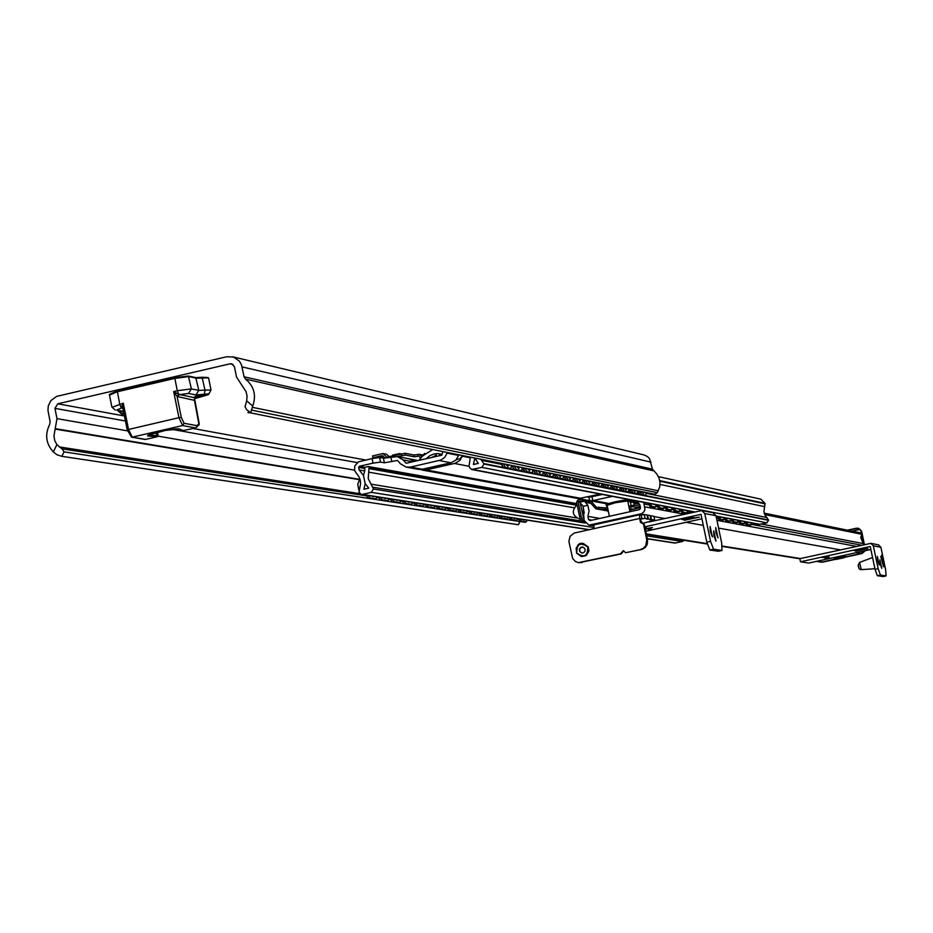 <?xml version="1.0" encoding="UTF-8"?>
<svg xmlns="http://www.w3.org/2000/svg" width="933" height="933" viewBox="0 0 933 933"><rect width="100%" height="100%" fill="white"/><g stroke="black" fill="none" stroke-linecap="round" stroke-linejoin="round"><path stroke-width="1.4" d="M246.674 400.887L247.093 396.175L246.044 391.603L236.527 377.072L234.44 366.716L231.734 363.823L230.054 363.812L57.788 403.802L54.942 408.362L56.983 418.649L53.939 435.956L54.72 440.563L56.878 444.644L53.333 451.934C45.95 443.758 44.726 434.591 49.659 424.445L50.114 421.704L47.956 410.403L48.283 405.937L50.86 400.607L56.715 396.362L226.742 356.744L233.623 357.082L239.454 361.223L241.507 364.873L244.084 376.804L245.554 379.125C254.056 386.239 256.458 395.195 252.773 406.007L246.674 400.887L245.041 406.66L246.429 409.4L250.394 412.643M248.61 412.281L249.029 411.628L247.886 412.584L250.359 412.701M265.112 415.803L263.351 415.453M232.644 356.791L644.178 454.966L647.502 456.564L649.543 458.721L652.459 469.171L656.785 473.964L659.001 477.929L660.016 482.384L659.713 486.968L657.264 492.659L654.768 494.257L250.697 412.899L252.773 406.007M53.333 451.934L56.936 454.756L61.87 456.33L64.05 451.852L61.975 448.82L56.878 444.644M519.868 521.489L518.386 524.731L61.87 456.33M379.603 457.497L372.092 458.57L373.025 463.153L380.536 462.092L379.603 457.497L383.44 458.22L397.446 456.599L403.196 459.946L406.123 463.269L441.799 455.187L442.942 451.607M447.432 452.517L444.784 457.357L440.831 460.074L410.485 467.06L406.217 467.13L400.397 463.771L397.481 460.447L384.373 462.791L380.536 462.092M373.025 463.153L359.333 466.267L358.634 467.386L359.158 469.952L363.473 475.457L365.141 483.621L363.508 475.445L364.92 470.01L364.57 468.273L365.281 467.153L368.313 466.535L369.036 467.258L368.232 478.652L373.457 488.997L371.334 492.356L362.261 494.408L361.234 494.432L359.018 492.251L360.558 483.819L360.348 480.437L359.228 477.253L354.633 470.64L354.773 465.94L358.412 461.858L372.092 458.57M368.768 488.134L365.165 483.621L363.905 489.23L368.768 488.134M406.461 467.176L418.147 469.311L422.369 469.241L450.919 462.791L455.794 460.202L458.978 454.837M474.804 458.021L473.416 464.494L478.326 463.386L474.839 458.021M480.833 459.234L484.017 464.028L481.883 467.41L471.585 469.486L469.451 467.316L469.089 465.579L470.384 457.135M418.882 460.377L422.427 456.097L432.702 449.543M439.548 455.701L439.28 454.406L442.055 454.336L438.218 453.601L433.763 454.033L429.623 455.805L426.148 458.733M431.967 457.415L436.306 455.082M470.395 457.811L462.348 456.19L462.546 455.549L460.109 458.663L456.365 459.631M462.348 456.19L459.934 460.331L455.269 463.281L426.031 469.917L420.13 469.497M612.223 496.344L592.828 500.671L589.621 500.636L588.921 497.254L587.382 496.962M589.621 500.636L578.53 498.607L600.316 494.07M588.921 497.254L602.38 494.467M716.066 516.182L759.1 524.404L766.961 522.853L768.512 519.984L764.955 514.969L763.94 511.704L765.025 503.365L760.861 499.178M647.304 538.796L674.792 543.064L682.513 541.502L683.982 540.3M364.546 470.897L359.158 469.952M643.747 502.374L644.96 509.593L643.77 512.03L641.659 513.698L588.898 525.139L584.093 520.439L583.207 506.327L587.825 505.301L589.061 510.829L587.918 516.404L588.571 519.576L590.111 520.591L639.548 509.581L640.551 508.007L639.886 504.823L637.041 501.091M835.362 558.68L838.895 557.328L844.482 556.768M816.328 561.409L822.125 562.004L835.467 559.089L821.53 562.133L835.467 559.089M844.552 557.094L861.486 553.386L844.552 557.094L860.891 553.514L864.133 550.937M863.69 544.674L860.704 537.501L861.859 534.306L764.745 514.549M587.825 505.301L584.536 501.243L580.967 501.849L580.198 503.074L583.207 506.327M599.907 518.41L587.918 516.404M861.112 532.988L764.22 513.138L861.112 532.988L861.859 534.306M857.147 550.05L853.823 550.505L857.462 549.735M863.526 548.662L859.27 549.537L863.515 548.616M863.387 548.639L862.36 548.627M862.489 548.849L860.063 549.374L862.442 548.639M870.874 543.368L878.478 544.849L880.892 547.263L885.674 569.888L886.093 575.906L880.414 575.043L878.151 568.663L873.323 545.817L870.874 543.368L799.826 558.669L800.479 561.783L870.232 546.493L875.061 569.328L877.335 575.708L883.085 576.559M827.664 558.4L825.413 558.75L827.664 558.4M822.335 557.514L824.597 557.153L822.335 557.514M860.809 549.735L867.982 548.592L855.561 551.216L860.809 549.735M824.317 557.852L829.239 557.071L824.317 557.852M880.192 563.999L879.912 559.87L881.767 568.349L880.192 563.999M877.65 560.57L877.358 556.43L879.224 564.932L877.65 560.57M800.479 561.783L808.748 563.066L870.862 549.467M882.478 558.914L883.609 563.485L882.478 558.914M882 556.161L880.752 556.558L883.376 566.109M686.187 518.34L682.466 519.075M682.478 519.156L681.65 519.273M681.673 519.378L686.455 518.316M686.49 518.491L685.568 518.55M685.615 518.806L683.737 519.273M683.761 519.389L688.216 518.48L682.874 519.669L685.405 518.445M693.359 517.104L688.402 518.212L692.018 517.139M692.064 517.325L689.137 517.967L691.738 517.022M712.964 512.73L715.973 515.681L721.71 543.181L721.979 550.47L713.547 549.175L710.549 541.362L704.742 513.535L701.791 510.561L648.832 521.979M644.82 526.83L700.998 514.363L706.806 542.19L709.815 550.004L718.375 551.251M651.304 529.244L648.482 529.652L651.304 529.244M644.983 527.623L646.231 527.507L645.041 527.926M690.385 518.468L699.377 517.139L684.262 520.322L690.385 518.468M645.204 528.684L652.517 527.507L645.344 529.361M713.897 535.834L713.722 530.83L715.984 541.152L713.897 535.834M710.293 531.565L710.118 526.562L712.392 536.907L710.293 531.565M715.903 532.533L715.716 527.553L717.978 537.84L715.903 532.533M645.741 531.25L701.931 518.795M641.146 521.979L642.009 521.92L641.204 522.247M625.518 552.721L642.382 549.222L645.356 547.379L647.245 544.405L647.56 540.009L644.33 524.498L640.481 522.34L639.676 518.456L574.168 533.07L570.11 536.288L568.885 541.385L572.629 558.412L575.323 561.456L578.483 562.634L620.433 553.84L623.372 550.668L625.518 552.721L641.542 549.455M623.734 550.75L621.226 553.945L620.433 553.84M578.985 562.692L621.226 553.945M593.994 528.614L593.948 524.871L639.595 514.713L641.193 514.993L641.997 518.865L640.446 518.596L641.251 522.468L644.33 524.498M640.481 522.34L641.251 522.468M647.56 540.009L646.791 539.892L643.56 524.358M646.791 539.892L645.694 545.887L643.199 548.359L640.773 549.35M650.161 515.762L653.916 516.252L654.721 520.078L642.615 523.366M650.628 515.657L651.432 519.506L654.721 520.078M651.432 519.506L649.893 519.728L650.919 519.413L650.126 515.576L647.572 515.121L648.377 518.97L650.919 519.413M648.377 518.97L646.837 519.203L647.864 518.888L647.07 515.028L644.248 514.515L645.053 518.386L647.864 518.888M641.997 518.865L645.053 518.386M589.026 525.162L593.668 525.769M641.193 514.993L644.248 514.515M639.595 514.713L639.676 518.456M593.948 524.871L639.537 514.736M579.638 551.473L581.83 553.036L583.65 552.709L585.108 550.902L584.886 548.581L582.717 547.018L580.886 547.333L579.428 549.14L579.638 551.473M582.81 547.03L580.676 547.706L579.591 549.7L579.918 551.508L582.005 553.059M581.551 556.604L586.425 555.322L588.945 550.948L588.245 546.925L583.358 543.507M860.039 529.408L856.622 528.183L847.479 530.201L858.535 528.288L861.637 531.437L864.401 544.51L861.684 531.46L864.401 544.51L861.684 531.46L860.039 529.408L858.033 528.183L861.637 531.437L860.039 529.408L852.132 531.145L860.039 529.408M818.871 561.806L822.23 562.237L835.63 559.31L822.218 562.237L835.618 559.299L822.183 562.237L818.871 561.806M861.486 553.386L864.436 550.867L862.115 553.502L844.528 557.351L862.15 553.502L844.528 557.351L862.15 553.502L865.159 550.715L861.486 553.386M863.83 544.639L861.695 534.574L863.83 544.639M861.381 533.093L861.007 531.309L861.381 533.093M842.709 558.039L837.472 559.147L842.709 558.039M158.05 435.116L157.315 436.726L145.606 439.408L132.229 437.145L182.611 425.553L184.034 423.279L181.282 417.366L177.107 396.513L193.924 400.222L194.321 399.382M183.358 430.568L195.557 427.932L198.169 425.553M195.184 398.018L194.402 400.024L199.067 425.005M195.568 397.913L178.739 394.379L177.107 396.513L173.69 391.545L178.926 417.681L181.282 417.366M177.713 396.945L179.148 394.671L188.524 393.446L191.382 388.886L177.305 390.717L178.739 394.379L173.69 391.545L177.305 390.717L174.833 378.401L188.921 376.594L196.35 378.215L208.572 377.877M193.924 400.222L195.335 397.971L208.572 394.507L201.843 394.799C192.571 397.073 192.058 397.75 200.303 396.828L200.28 395.977L195.347 396.467M199.137 423.629L196.91 425.658L196.536 427.314M127.238 429.705L122.958 408.596L123.296 403.219L121.162 407.709L122.911 408.374M122.958 408.596L127.18 429.763L131.518 437.157L132.229 437.145L128.497 429.308L123.296 403.219L112.345 407.185M144.265 439.186L145.606 439.408M207.593 393.901L200.28 395.977M122.55 413.121L123.809 412.853L122.071 413.261L121.745 414.194L124.042 414.065L121.745 414.194L117.745 410.567M385.049 458.173L382.425 455.584L372.908 457.741L374.588 458.056M372.908 457.741L372.547 455.922L382.996 453.555L386.647 457.158L405.109 453.286L414.019 455.012L419.244 454.301L421.879 456.75M392.63 455.794L392.513 455.176L399.417 453.613L399.954 454.138M389.224 456.575L386.46 454.208L382.996 453.555M420.701 458.173L418.87 456.109L414.392 456.808L405.47 455.094L397.458 456.599L409.249 458.838M379.743 457.532L383.533 456.669M400.957 453.904L399.417 453.613M502.257 465.917L501.814 464.739M513.267 468.179L512.777 466.873M524.066 470.384L522.258 468.436M534.656 472.553L534.084 471.037L532.871 470.582M545.035 474.664L544.44 473.066M555.24 476.74L554.61 475.06M565.235 478.769L564.593 477.031M575.066 480.763L574.39 478.967M584.711 482.723L584.011 480.857M594.169 484.635L593.47 482.723M603.476 486.501L602.753 484.565M612.608 488.344L611.873 486.373M621.588 490.152L620.842 488.146M630.405 491.924L629.658 489.883M373.293 496.718L371.544 496.029M385.399 498.584L383.685 497.919M397.283 500.426L395.592 499.761M408.934 502.234L407.289 501.581L409.54 501.931M420.375 504.007L418.754 503.354M431.594 505.756L430.02 505.103M442.615 507.459L441.064 506.817M453.45 509.138L451.922 508.497M464.074 510.783L462.581 510.153M474.524 512.404L473.054 511.774M484.775 514.001L483.341 513.372M494.863 515.564L493.452 514.934M504.765 517.092L503.388 516.485L505.371 516.789M514.503 518.608L513.15 517.99M368.313 495.528L369.946 497.93L376.186 498.863L376.792 496.846M380.512 497.429L382.122 499.796L388.245 500.718L388.839 498.712M392.49 499.283L394.064 501.627L400.07 502.525L400.654 500.543M404.234 501.103L405.785 503.423L411.675 504.31L412.246 502.351M415.756 502.887L417.296 505.185L423.069 506.059L423.617 504.112M427.069 504.648L428.585 506.922L434.253 507.774L434.79 505.838M438.183 506.374L439.665 508.625L445.239 509.465L445.764 507.54M449.088 508.065L450.557 510.293L456.015 511.109L456.529 509.22M459.794 509.721L461.24 511.925L466.512 512.742L467.106 510.852M470.314 511.354L471.736 513.535L476.915 514.34L477.498 512.462M480.658 512.952L482.058 515.121L487.236 515.902L487.714 514.048M490.805 514.526L492.192 516.672L497.277 517.442L497.744 515.611M500.788 516.077L502.152 518.2L507.144 518.958L507.599 517.139M510.596 517.593L511.937 519.704L516.847 520.451L517.29 518.631M639.07 493.662L638.312 491.609M644.318 495.575L639.898 494.77L638.114 490.898M524.917 522.223L519.996 521.535L518.445 518.818M639.898 491.259L641.472 494.42L645.811 495.26L646.068 492.507M524.078 520.089L522.737 519.483M520.229 519.098L521.559 521.185L526.387 521.909L526.818 520.113M374.565 499.202L368.185 498.327L366.284 495.213M503.423 463.783L505.348 467.398L510.946 468.494L511.377 465.38M509.301 468.832L503.563 467.795L501.394 463.374M386.635 501.044L380.372 500.193L378.506 497.114M514.386 465.987L516.287 469.567L521.78 470.64L522.2 467.561M520.136 470.978L514.526 469.964L512.38 465.59M398.473 502.864L392.338 502.012L390.495 498.968M525.151 468.156L527.017 471.701L532.405 472.751L532.801 469.696M530.784 473.089L525.267 472.086L523.156 467.76M410.1 504.636L404.071 503.808L402.251 500.799M535.705 470.279L537.548 473.789L542.831 474.815L543.216 471.795M541.222 475.154L535.81 474.174L533.734 469.882M421.494 506.386L415.593 505.569L413.797 502.584M546.062 472.366L547.881 475.842L553.059 476.856L553.444 473.847M551.461 477.183L546.155 476.227L544.114 471.981M432.69 508.1L426.894 507.295L425.133 504.345M556.231 474.419L558.016 477.848L563.112 478.851L563.474 475.877M561.514 479.177L556.313 478.232L554.295 474.022M443.688 509.78L437.997 508.998L436.259 506.071M566.214 476.425L567.975 479.83L572.967 480.798L573.317 477.859M571.393 481.136L566.284 480.203L564.29 476.04M454.476 511.436L448.89 510.666L447.187 507.762M576.011 478.396L577.749 481.766L582.647 482.723L582.985 479.807M581.084 483.061L576.069 482.139L574.11 478.011M465.077 513.057L459.596 512.299L457.916 509.43M585.632 480.332L587.335 483.667L592.163 484.612L592.478 481.72M590.601 484.938L585.679 484.04L583.755 479.959M475.492 514.654L470.115 513.908L468.448 511.062M595.079 482.233L596.77 485.545L601.493 486.466L601.808 483.597M599.954 486.793L595.114 485.906L593.213 481.86M485.731 516.217L480.437 515.482L478.804 512.672M604.362 484.11L606.018 487.376L610.672 488.286L610.975 485.44M609.144 488.612L604.397 487.749L602.52 483.737M495.785 517.757L490.583 517.034L488.974 514.246M613.482 485.941L615.115 489.184L619.687 490.082L619.979 487.248M618.159 490.396L613.506 489.545L611.651 485.568M505.663 519.273L500.555 518.561L498.968 515.797M622.439 487.749L624.06 490.956L628.539 491.843L628.83 489.032M627.034 492.158L622.451 491.318L620.62 487.376M515.378 520.754L510.363 520.054L508.788 517.314M631.244 489.522L632.842 492.706L637.251 493.569L637.519 490.781M635.746 493.884L631.244 493.056L629.448 489.16M436.014 453.648L436.341 455.071M745.432 523.355L744.581 522.247M738.691 522.083L737.805 520.882M737.77 520.346L737.56 522.445L732.685 522.107L731.297 519.086M731.857 520.777L730.936 519.448M724.906 519.459L723.996 517.698M717.85 518.118L716.941 516.346M688.507 512.52L687.644 510.748M680.868 511.062L680.017 509.301M673.113 509.581L672.285 507.82M665.229 508.065L664.413 506.316M657.217 506.526L656.424 504.788M749.677 525.256L746.248 524.661L744.884 521.687M743.006 524.008L739.519 523.39L738.143 520.392M729.349 521.43L725.746 520.812L724.346 517.757M722.364 520.124L718.713 519.483L717.279 516.416M688.764 513.115L687.936 510.806M685.767 513.232L681.813 512.544L680.297 509.348M678.093 511.797L674.081 511.097L672.541 507.867M670.302 510.328L666.22 509.616L664.669 506.362M662.383 508.835L658.231 508.112L656.657 504.835M585.866 499.971L578.122 501.697L581.084 516.136L583.242 521.477L581.726 521.815L579.568 516.474L576.582 502.071L577.807 500.146L581.877 499.237M580.209 502.992L580.034 502.047L581.072 501.826M588.618 501.989L589.411 501.814M746.447 521.979L747.625 524.358L750.995 524.976L751.193 522.888M739.717 520.696L740.907 523.086L744.336 523.728L744.522 521.617M732.883 519.389L734.084 521.804L737.513 522.445L736.172 522.76M725.944 518.072L727.157 520.497L730.691 521.15L730.901 519.016M718.888 516.719L720.136 519.168L723.716 519.833L723.926 517.687M716.556 518.515L716.859 516.334M689.592 511.121L690.222 512.788M681.976 509.675L683.294 512.217L687.166 512.94L687.423 510.713M674.232 508.193L675.562 510.759L679.504 511.494L679.772 509.243M666.36 506.689L667.713 509.278L671.725 510.024L671.993 507.762M658.371 505.161L659.736 507.774L663.806 508.532L664.086 506.257M580.279 503.319L580.513 504.38L581.807 504.555M582.938 505.908L584.28 513.057M649.076 504.963L648.295 503.237M584.49 521.675L583.242 521.477M650.243 503.61L651.631 506.246L655.771 507.016L656.051 504.718M578.122 501.697L580.034 502.047L578.098 501.732M584.816 522.305L581.726 521.815M654.325 507.319L650.103 506.584L648.517 503.284M607.371 509.465L595.977 508.858L588.152 500.391M590.659 500.846L596.409 507.319L607.056 507.925M640.481 507.657L639.63 507.844M629.763 510.829L631.058 509.838M631.991 500.123L629.437 501.756L635.723 502.957L633.869 503.587M629.472 501.709L629.122 500.216L630.253 499.796M629.367 508.94L631.804 508.812L629.53 509.698M639.49 504.45L634.347 503.482M248.936 411.768L249.158 412.841M658.36 490.793L252.225 407.289M653.532 470.815L245.554 379.125M657.264 492.659L251.234 410.042M519.833 521.524L64.05 451.852M517.29 519.098L518.643 519.378L517.29 519.203M509.01 517.92L507.599 517.698M499.178 516.404L497.732 516.182M487.702 514.491L489.184 514.818L487.702 514.631M477.498 512.905L479.014 513.255L477.486 513.045M468.681 511.692L467.095 511.447M458.138 510.059L456.517 509.803M447.42 508.403L445.741 508.147M436.492 506.712L434.778 506.444M425.366 504.998L423.605 504.718M414.042 503.249L412.223 502.957M402.496 501.464L400.63 501.173M390.74 499.645L388.816 499.342M378.751 497.79L376.769 497.476M366.529 495.901L61.975 448.82M359.741 493.65L59.176 446.907M360.208 479.819L55.467 429.133M360.103 479.445L55.677 428.714M354.528 470.162L157.934 436.119M127.413 430.836L56.983 418.649M357.234 462.581L172.045 429.367M125.43 421.005L54.942 408.362M365.689 460.016L193.061 428.504M124.427 415.978L57.788 403.802M233.145 364.535L230.054 363.812M652.459 469.171L244.084 376.804M651.001 462.15L242.09 366.902M365.013 467.27L359.333 466.267M390.904 457.158L391.837 461.73M383.44 458.22L384.373 462.791M458.779 455.479L447.234 453.158M450.919 462.791L439.291 460.54M422.369 469.241L410.485 467.06M412.922 459.537L416.503 460.914M414.369 461.403L409.459 458.884L418.171 460.54M595.207 496.076L593.131 495.68M412.806 461.753L403.196 459.946M469.241 466.325L454.511 463.479M581.107 498.374L426.031 469.917M608.911 503.47L593.213 500.589M592.828 500.671L592.023 496.788M759.963 524.393L716.031 515.996M694.397 511.855L472.716 469.474M766.961 522.853L481.883 467.41M768.582 520.299L484.017 464.028M768.512 519.984L644.82 495.481M639.502 494.432L636.259 493.79M630.848 492.717L627.536 492.064M622.043 490.968L618.672 490.303M613.086 489.195L609.646 488.519M603.978 487.388L600.467 486.699M594.694 485.557L591.114 484.845M585.248 483.679L581.597 482.956M575.626 481.778L571.906 481.043M565.83 479.842L562.039 479.084M555.858 477.859L551.986 477.09M545.688 475.853L541.746 475.06M535.344 473.801L531.309 472.996M524.789 471.701L520.672 470.885M514.036 469.579L509.826 468.739M503.062 467.398L483.935 463.608M767.089 517.593L646.149 493.347M564.582 476.996L563.532 476.786L564.558 477.183M553.561 474.78L554.587 475.189M501.697 464.389L482.069 460.447M764.792 506.689L660.039 484.437M765.142 503.902L659.876 481.206M765.025 503.365L659.771 480.6M675.574 543.041L647.269 538.644M589.318 529.652L362.261 494.408M682.513 541.502L646.697 535.845M593.796 527.495L371.334 492.356M585.353 523.075L373.457 488.997M581.002 520.976L373.107 487.259M576.431 517.92L371.381 484.215M574.075 507.785L368.943 472.203M576.314 505.185L369.328 468.693M577.014 504.147L369.036 467.258M576.921 503.692L368.64 466.663M364.605 468.436L358.634 467.386M860.891 553.514L856.179 552.674M840.19 549.829L718.562 528.101M703.295 525.372L686.105 522.305M664.634 518.468L653.986 516.567M643.327 514.666L640.388 514.141M822.125 562.004L817.191 561.223M800.432 558.54L722.212 546.038M707.132 543.624L646.289 533.898M593.68 525.489L591.149 525.092M590.741 503.307L586.274 502.502M862.815 543.496L761.491 524.054M861.882 533.956L764.559 514.118M861.625 533.349L764.302 513.43M592.07 520.159L588.571 519.576M856.191 546.318L716.929 520.311M684.006 514.165L645.006 506.887M861.404 545.175L751.24 524.311M738.423 521.874L737.816 521.757M731.589 520.579L730.947 520.462M724.661 519.273L723.973 519.145M717.617 517.932L716.894 517.803M688.356 512.392L687.458 512.229M680.752 510.957L679.807 510.771M673.02 509.488L672.028 509.301M665.159 507.995L664.121 507.797M657.182 506.491L656.086 506.281M649.065 504.951L644.411 504.065M886.047 575.906L882.991 576.582M878.151 568.663L875.061 569.328M877.335 575.708L880.414 575.043M873.323 545.817L880.892 547.263M858.162 564.943L859.001 567.975M874.932 568.733L860.389 569.678L858.978 568.5L858.15 565.573L859.526 562.401L861.276 569.48M883.189 566.483L884.006 566.308C886 570.833 881.16 550.248 881.755 555.998L884.169 566.063M884.344 565.69L881.825 556.523L884.344 565.69M721.909 550.47L718.2 551.286M710.549 541.362L706.806 542.19M709.815 550.004L713.547 549.175M704.742 513.535L715.973 515.681M581.959 562.634L581.142 562.529M588.035 546.89L583.312 543.496L579.346 544.184L576.139 548.103L576.606 553.176L581.399 556.581L585.341 555.858L588.501 551.928L588.035 546.89M587.743 547.006C580.338 541.851 576.687 543.857 576.781 553.036C584.186 558.202 587.837 556.196 587.743 547.006M624.55 501.068C628.177 499.575 625.087 499.808 615.302 501.767C608.001 503.528 606.252 504.298 610.042 504.077M629.215 500.706L615.302 502.759L607.115 505.313L609.389 516.299M844.4 556.348L844.54 557.036L835.478 558.984M844.015 557.747L836.166 559.415L844.015 557.747M845.45 556.325L834.3 558.669M845.263 556.196L834.3 558.645M183.836 430.626L182.017 430.066M182.821 430.416L179.229 428.947M179.871 429.098C176.337 427.162 139.285 435.688 149.28 436.131L149.816 435.221L148.615 434.976M149.28 436.131L156.149 436.551L156.686 435.641L149.816 435.221L149.665 434.498M157.852 435.816L156.686 435.641L156.056 432.48M156.149 436.551L157.292 436.726M188.524 393.446L195.953 394.974L204.304 394.239M144.895 439.431L131.518 437.157L127.18 429.786L178.926 417.681L182.611 425.553L195.557 427.932M196.91 425.658L184.034 423.279M109.907 394.927L117.255 391.767L174.833 378.401L174.879 377.702L117.301 391.055L119.704 404.047L121.162 407.709L122.69 408.094M123.506 411.336L116.672 410.065L121.582 407.989L122.923 408.456M211.021 390.064L204.968 390.087L204.432 394.274L208.012 393.901M203.207 395.277L203.592 396.07L208.572 394.507L210.998 389.947L208.549 377.76L202.099 377.27L204.968 390.087L198.799 390.437L191.382 388.886L188.373 376.011L174.903 377.702L188.373 376.011L195.802 377.632L198.799 390.437L195.953 394.974M123.879 413.214L122.293 413.261M121.745 413.401L119.249 410.847M123.553 411.605L116.672 410.065M195.988 377.702L202.099 377.27L195.475 377.632L188.641 376.151M207.523 377.492L202.146 377.27M117.278 391.079L110.187 393.936M401.773 455.619L401.4 453.811M505.954 464.296L507.797 466.43L508.87 464.879M516.87 466.488L518.678 468.599L519.728 467.071M527.588 468.646L529.361 470.733L530.387 469.217M538.096 470.768L539.845 472.833L540.848 471.317M548.406 472.844L550.132 474.885L551.111 473.381M558.54 474.874L560.22 476.903L561.188 475.41M568.477 476.88L570.133 478.886L571.078 477.404M578.227 478.839L579.86 480.822L580.781 479.364M587.813 480.775L589.423 482.734L590.321 481.276M597.225 482.664L598.811 484.612L599.686 483.166M606.462 484.53L608.024 486.455L608.887 485.02M615.547 486.361L617.086 488.262L617.926 486.839M624.469 488.157L625.985 490.035L626.813 488.624M633.239 489.918L634.732 491.784L635.536 490.385M373.911 496.403L371.591 496.041M386.017 498.28L383.731 497.93M397.89 500.123L395.65 499.773M420.981 503.703L418.8 503.365M432.212 505.441L430.066 505.115M443.233 507.155L441.111 506.829M454.056 508.835L451.969 508.508M464.692 510.479L462.628 510.164M475.13 512.1L473.101 511.785M485.393 513.686L483.387 513.383M495.47 515.249L493.499 514.946M515.109 518.293L513.185 518.002M524.684 519.786L522.783 519.494M641.869 491.656L643.327 493.51L644.12 492.111M369.946 497.93L368.185 498.327M376.069 498.863L374.308 499.26M503.563 467.795L505.348 467.398M509.068 468.891L510.841 468.483M382.122 499.796L380.372 500.193M388.128 500.718L386.39 501.103M514.526 469.964L516.287 469.567M519.914 471.037L521.675 470.64M394.064 501.627L392.338 502.012M399.954 502.525L398.228 502.922M525.267 472.086L527.017 471.701M530.562 473.136L532.311 472.751M405.785 503.423L404.071 503.808M411.57 504.31L409.855 504.695M535.81 474.174L537.548 473.789M541.012 475.2L542.738 474.815M417.296 505.185L415.593 505.569M422.964 506.059L421.273 506.444M546.155 476.227L547.881 475.842M551.263 477.229L552.966 476.845M428.585 506.922L426.894 507.295M434.148 507.774L432.469 508.147M556.313 478.232L558.016 477.848M561.316 479.224L563.019 478.839M439.665 508.625L437.997 508.998M445.134 509.465L443.467 509.838M566.284 480.203L567.975 479.83M571.194 481.183L572.874 480.798M450.557 510.293L448.89 510.666M455.922 511.109L454.266 511.482M576.069 482.139L577.749 481.766M580.897 483.096L582.565 482.723M461.24 511.925L459.596 512.299M466.512 512.742L464.879 513.103M585.679 484.04L587.335 483.667M590.426 484.985L592.07 484.612M471.736 513.535L470.115 513.908M476.915 514.34L475.294 514.701M595.114 485.906L596.77 485.545M599.779 486.828L601.412 486.466M482.058 515.121L480.437 515.482M487.143 515.902L485.533 516.264M604.397 487.749L606.018 487.376M608.969 488.647L610.59 488.286M492.192 516.672L490.583 517.034M497.184 517.442L495.598 517.803M613.506 489.545L615.115 489.184M617.996 490.431L619.605 490.082M502.152 518.2L500.555 518.561M507.062 518.958L505.476 519.308M622.451 491.318L624.06 490.956M626.871 492.192L628.469 491.831M511.937 519.704L510.363 520.054M516.765 520.451L515.191 520.801M631.244 493.056L632.842 492.706M635.595 493.919L637.181 493.569M521.559 521.185L519.996 521.535L518.386 524.731M526.305 521.909L524.743 522.258M639.898 494.77L641.472 494.42M644.167 495.61L645.741 495.26M414.019 455.012L414.392 456.808M405.109 453.286L405.47 455.094M417.681 454.488L418.054 456.295M422.451 455.304L420.223 454.872M424.655 453.8L422.626 455.864M422.544 455.456L424.76 453.368M422.567 455.934L423.232 455.187M748.231 522.328L749.409 522.55M741.525 521.046L742.726 521.279M734.726 519.739L735.939 519.973M727.81 518.421L729.046 518.655M720.789 517.08L722.049 517.325M691.61 511.506L692.309 512.322M684.029 510.059L685.382 510.316M676.32 508.59L677.696 508.858M668.483 507.097L669.882 507.365M660.529 505.569L661.94 505.849M720.708 517.069L720.148 518.235L719.028 516.754M747.625 524.358L746.248 524.661M750.948 524.976L749.572 525.279M740.907 523.086L739.519 523.39M744.277 523.728L742.89 524.031M734.084 521.804L732.685 522.107M727.157 520.497L725.746 520.812M720.136 519.168L718.713 519.483M723.658 519.833L722.247 520.148M683.294 512.217L681.813 512.544M687.108 512.94L685.638 513.267M675.562 510.759L674.081 511.097M679.446 511.494L677.964 511.82M667.713 509.278L666.22 509.616M671.655 510.024L670.162 510.363M659.736 507.774L658.231 508.112M663.748 508.532L662.243 508.87M580.513 504.38L583.65 518.305M580.489 504.345L583.673 518.41M652.435 504.03L653.881 504.31M651.631 506.246L650.103 506.584M581.084 516.136L579.568 516.474M655.701 507.016L654.185 507.354M595.977 508.858L595.441 506.246M605.179 508.158L605.494 509.698M598.764 507.016L599.091 508.567M631.466 500.939L631.268 499.983M607.651 510.794L596.758 508.882M637.076 501.173L631.968 500.193M637.974 502.642L630.813 501.278M630.393 501.954L631.163 505.639L628.795 506.164M607.745 510.992L607.185 505.674M607.173 504.625L606.683 505.861M640.19 506.292L634.195 505.173L633.659 502.572M629.087 507.552L631.688 506.969L631.163 505.639L634.195 505.173L633.204 506.736L639.373 507.879L640.341 506.969M639.373 507.879L629.623 510.153L640.353 507.074M608.246 510.794L607.698 511.051L608.491 511.995L606.637 505.919L607.22 504.531M631.688 506.969L633.204 506.736M250.464 412.794L246.429 409.4M61.473 456.272L518.375 524.719M597.738 494.653L599.802 495.05M422.054 470.022L607.78 503.972M471.585 469.486L693.954 511.96M658.453 476.646L760.99 499.202M361.234 494.432L588.898 529.746M368.313 466.535L576.909 503.633M584.536 501.243L589.749 502.187M580.967 501.849L583.603 501.266M646.371 534.306L707.226 544.009M722.259 546.411L799.849 558.774M883.038 576.582L886.093 575.906M859.526 562.401L872.565 557.549M718.282 551.286L721.979 550.47M713.045 512.742L701.791 510.561M578.67 562.657L579.311 562.739M583.533 543.531L583.312 543.496C578.332 542.493 576.093 545.712 576.606 553.176L581.399 556.581M607.103 505.266C604.141 504.951 607.418 503.668 616.946 501.406C626.684 499.633 630.276 499.482 627.722 500.986L629.95 511.727M862.15 553.502L865.206 550.703L862.15 553.502M861.684 531.46L858.535 528.288L861.684 531.46M835.268 558.261L835.42 558.949M835.42 558.96L844.54 557.036M157.794 436.341L158.097 435.384M182.413 430.393L183.626 430.638M182.285 430.335L179.486 429.087M148.522 435.023L165.456 430.416L179.334 429.017M194.589 398.636L199.265 423.967M203.592 396.07L194.519 398.694M194.787 396.712L201.843 394.799M174.879 377.702L117.301 391.055L109.383 394.566M111.855 406.975L115.191 410.1M157.455 432.131L158.109 435.396M109.406 394.706L111.82 406.835M498.502 462.791L501.767 464.587M506.666 465.089L508.275 464.762M577.119 504.648C571.171 511.097 572.244 516.007 580.338 519.378M359.87 478.711L357.724 484.262L358.843 490.105M363.427 494.782L366.517 495.855M511.436 466.255L512.753 466.792M517.57 467.281L519.156 466.955M376.792 497.196L378.74 497.744M528.265 469.427L529.839 469.101M388.828 499.073L390.717 499.598M538.551 471.55L540.312 471.212M400.642 500.928L402.485 501.418M543.286 472.693L544.429 473.148M548.849 473.614L550.587 473.276M412.234 502.735L414.03 503.202M558.972 475.643L560.675 475.305M423.617 504.508L425.355 504.951M568.897 477.638L570.588 477.299M434.79 506.246L436.481 506.677M573.387 478.781L574.343 479.142M578.647 479.585L580.303 479.259M445.752 507.96L447.397 508.368M583.055 480.728L583.965 481.078M588.222 481.51L589.854 481.183M456.529 509.64L458.126 510.024M506.339 464.972L506.106 464.319M517.255 467.165L517.022 466.523M527.961 469.311L527.728 468.681M538.469 471.422L538.236 470.792M548.779 473.498L548.546 472.868M558.89 475.527L558.669 474.909M568.827 477.521L568.605 476.903M578.577 479.48L578.355 478.874M588.152 481.405L587.93 480.798M597.563 483.294L597.342 482.688M606.8 485.148L606.578 484.554M615.885 486.979L615.663 486.385M624.807 488.764L624.585 488.181M633.565 490.525L633.355 489.942M641.846 492.204L642.51 492.461L641.962 491.679M374.425 499.26L376.186 498.863M510.946 468.494L509.173 468.891M386.495 501.103L388.245 500.718M521.78 470.64L520.019 471.037M398.344 502.922L400.07 502.525M532.405 472.751L530.667 473.148M409.972 504.695L411.675 504.31M542.831 474.815L541.105 475.212M421.378 506.444L423.069 506.059M553.059 476.856L551.356 477.241M432.574 508.147L434.253 507.774M563.112 478.851L561.409 479.224M443.572 509.838L445.239 509.465M572.967 480.798L571.288 481.183M454.371 511.482L456.015 511.109M582.647 482.723L580.979 483.096M464.972 513.103L466.605 512.742M592.163 484.612L590.507 484.985M475.387 514.701L477.008 514.34M601.493 486.466L599.861 486.839M485.626 516.264L487.236 515.902M610.672 488.286L609.051 488.647M495.68 517.803L497.277 517.442M619.687 490.082L618.078 490.443M505.569 519.308L507.144 518.958M628.539 491.843L626.941 492.192M515.284 520.801L516.847 520.451M637.251 493.569L635.665 493.919M524.824 522.258L526.387 521.909M645.811 495.26L644.236 495.61M419.244 454.301L422.486 454.931M592.56 482.653L593.4 482.967M597.621 483.399L599.243 483.072M467.106 511.284L468.658 511.646M601.89 484.53L602.683 484.822M606.858 485.242L608.456 484.927M749.619 525.291L750.995 524.976M742.948 524.031L744.336 523.728M722.294 520.148L723.716 519.833M685.697 513.267L687.166 512.94M678.023 511.82L679.504 511.494M670.232 510.363L671.725 510.024M662.302 508.87L663.806 508.532M654.255 507.354L655.771 507.016M629.122 500.216L629.437 501.756M607.675 510.922L596.117 508.882M611.045 486.385L611.791 486.653M615.932 487.061L617.506 486.758M620.048 488.192L620.748 488.449M624.853 488.857L626.405 488.542M497.744 516.054L499.167 516.369M628.9 489.977L629.553 490.21M633.612 490.606L635.14 490.303M507.599 517.582L508.986 517.885M637.601 491.738L638.195 491.948M642.231 492.332L643.735 492.029"/></g></svg>
